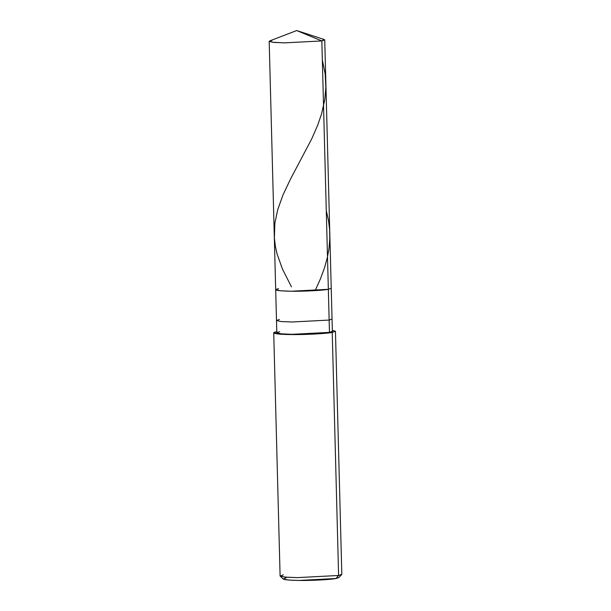 <?xml version="1.0" encoding="UTF-8"?>
<svg xmlns="http://www.w3.org/2000/svg" width="611" height="611" viewBox="0 0 611 611"><rect width="100%" height="100%" fill="white"/><g stroke="black" fill="none" stroke-linecap="round" stroke-linejoin="round"><path stroke-width="0.92" d="M279.708 331.773C273.85 333.14 278.028 333.98 292.249 334.309C304.003 334.553 324.479 333.491 329.474 332.376L329.146 320.065L332.04 319.041L329.146 320.065L328.344 289.301L331.238 288.27L328.344 289.301L328.29 287.399L328.344 289.301L291.119 291.233L280.151 290.767L275.691 289.729L280.151 290.767L291.119 291.233L328.344 289.301L321.837 40.929L284.619 42.862L272.124 42.228L269.802 40.891L296.694 30.55L321.837 40.929L328.344 289.301C323.349 290.416 302.88 291.478 291.119 291.233C276.898 290.912 272.72 290.065 278.585 288.697C272.72 290.065 276.898 290.912 291.119 291.233C302.88 291.478 323.349 290.416 328.344 289.301L329.146 320.065L291.928 321.997L280.961 321.531L276.493 320.492L280.961 321.531L291.928 321.997L329.146 320.065L329.474 332.376L292.249 334.309L281.281 333.843L276.821 332.804L276.493 320.492L279.387 319.469M272.078 40.326L269.184 41.357L273.652 42.396L284.619 42.862L321.837 40.929L296.694 30.55L324.09 39.471L321.837 40.929L324.731 39.898L332.361 331.345L329.474 332.376L332.231 332.407C326.686 333.652 303.942 334.828 290.874 334.553C276.584 334.5 268.924 332.957 276.943 331.742M276.791 331.773L273.728 332.88L278.692 334.041L290.874 334.553L332.231 332.407L338.601 575.478L335.913 578.518L337.379 576.86M278.585 288.697L275.691 289.729L276.493 320.492M283.313 574.806L280.189 576.127L285.727 577.166L297.244 577.624L338.601 575.478L297.244 577.624L285.054 577.105L280.098 575.952L273.728 332.88M277.004 333.858L276.982 333.026L277.004 333.858M286.154 577.922C280.296 579.281 284.474 580.129 298.695 580.45C310.449 580.694 330.925 579.633 335.913 578.518L298.695 580.45L288.331 580.038L283.351 579.106L280.189 576.127M335.447 331.269L341.816 574.332L338.601 575.478L332.231 332.407L335.447 331.269L332.338 330.314L332.231 332.407L329.474 332.376L329.421 330.475M338.601 575.478L341.725 574.516L338.731 577.655L335.913 578.518L338.601 575.478M322.333 59.924L325.174 73.962L325.869 87.434L324.777 99.662L321.585 113.814L317.621 125.362L311.778 138.75L290.676 178.756L283.137 194.596L277.73 209.604L274.866 223.252L274.385 237.969L275.355 246.18L277.035 253.802L282.45 269.061L291.455 286.803M326.282 210.596L328.55 220.762L329.619 229.721L329.795 238.718L329.008 248.364L327.381 257.376L324.556 267.664L320.561 278.555L315.436 290.019M269.184 41.357L275.691 289.729"/></g></svg>
